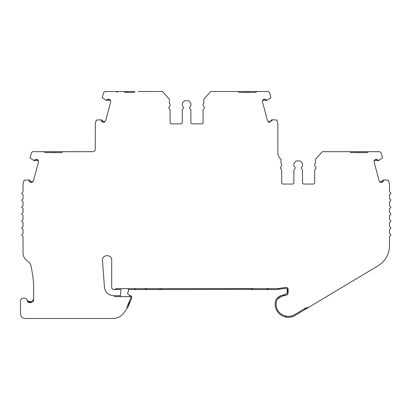 <?xml version="1.0" encoding="UTF-8"?>
<svg xmlns="http://www.w3.org/2000/svg" width="410" height="410" viewBox="0 0 410 410"><rect width="100%" height="100%" fill="white"/><g stroke="black" fill="none" stroke-linecap="round" stroke-linejoin="round"><path stroke-width="0.61" d="M104.376 286.334L102.515 260.868C101.239 254.538 111.961 253.677 111.704 260.135L111.704 287.236C111.843 288.635 112.617 289.409 114.021 289.547L121.011 289.547L120.289 296.358L120.417 295.707L113.621 295.707C107.943 295.144 104.863 292.017 104.376 286.334M185.038 100.742L184.577 100.742L182.67 102.649L182.26 103.627L182.26 105.56L182.819 106.405C183.911 107.251 183.911 108.102 182.819 108.952L182.26 109.798L182.26 122.938L181.338 123.866L171.011 123.866L170.088 122.938L170.088 109.798L168.7 107.681L170.088 105.56L170.088 104.268L169.366 103.053L169.366 99.174L162.421 91.492L138.375 91.492M205.851 96.898L203.796 99.174L203.796 103.053L203.073 104.268L203.073 105.56L203.626 106.405C204.718 107.251 204.718 108.102 203.626 108.952L203.073 109.798L203.073 122.938L202.15 123.866L191.824 123.866L190.896 122.938L190.896 109.798L189.512 107.681L190.896 105.56L190.896 103.627L190.491 102.649L188.585 100.742L184.577 100.742M296.65 160.93L296.184 160.93L294.277 162.837L293.873 163.821L293.873 165.748L294.426 166.598C295.518 167.444 295.518 168.29 294.426 169.14L293.873 169.991L293.873 183.132L292.95 184.054L282.623 184.054L281.696 183.132L281.696 169.991L280.312 167.869L281.696 165.748L281.696 164.461L280.978 163.247L280.978 159.362L278.923 157.091L277.888 154.165L277.842 123.641L276.883 120.063L272.281 119.74L271.907 120.796L272.009 119.812L271.338 119.992L270.139 121.273L268.253 121.867M349.771 151.685L322.347 151.685L315.403 159.362L315.403 163.247L314.685 164.461L314.685 165.748L315.239 166.598C316.33 167.444 316.33 168.29 315.239 169.14L314.685 169.991L314.685 183.132L313.758 184.054L303.436 184.054L302.508 183.132L302.508 169.991L301.119 167.869L302.508 165.748L302.508 163.821L302.103 162.837L300.197 160.93L296.184 160.93L294.277 162.837L293.873 163.821L293.873 165.748L294.426 166.598C295.518 167.444 295.518 168.29 294.426 169.14M27.065 299.833C28.059 301.452 29.479 302.021 31.319 301.54L31.319 302.508L33.63 300.966L33.63 284.873L32.984 277.17L31.262 266.966C30.776 264.337 29.423 262.272 27.214 260.77C24.523 258.889 23.129 256.311 23.032 253.037L23.032 236.314L21.648 234.93L23.032 233.541L23.032 229.38L21.648 227.991L23.032 226.602L23.032 222.44L21.648 221.057L23.032 219.668L23.032 215.506L21.648 214.117L23.032 212.728L23.032 208.567L21.648 207.178L23.032 205.794L23.032 201.628L21.648 200.244L23.032 198.855L23.032 194.694L21.648 193.305L23.032 191.916L23.032 184.187L24.041 180.251L28.644 179.928L29.581 180.18L30.781 181.466L32.744 181.989L31.334 182.568L33.446 180.856L38.468 162.099L37.494 159.562L35.947 159.362M38.396 160.674L36.469 160.243L34.788 160.756L33.851 160.505L30.017 157.917L31.411 152.71L32.749 151.685L52.5 151.685L52.5 152.607L45.1 152.607L44.593 152.105M116.312 91.492L116.824 91.912M164.041 93.28L162.421 91.492L164.041 93.28M149.317 91.492L149.317 91.492C150.783 91.492 150.783 91.492 149.317 91.492C150.783 91.492 150.783 91.492 149.317 91.492L155.021 91.492M239.045 92.281L238.256 91.492L210.74 91.492L209.12 93.28L210.74 91.492L218.832 91.492L210.74 91.492L203.796 99.174L203.796 103.053L203.073 104.268L203.073 105.56L203.626 106.405M266.356 99.712L267.074 100.312L270.907 97.729L269.513 92.522L268.176 91.492L256.752 91.492L255.83 92.419L239.179 92.419L246.579 92.419L246.579 91.492L238.323 91.558M268.176 121.801L269.59 122.38L267.479 120.668L262.369 101.311L263.425 99.374L262.492 100.578L264.455 100.055L266.136 100.563L266.715 100.204M322.347 151.685L330.445 151.685L322.347 151.685M346.481 151.685L358.191 151.685L358.191 152.607L350.791 152.607L350.284 152.105M379.865 182.055L381.203 182.568L379.091 180.856L373.981 161.499L375.037 159.562L374.104 160.771L376.062 160.243L377.743 160.756L378.415 160.576L377.83 159.772L378.686 160.505L382.52 157.917L381.121 152.71L379.783 151.685L368.774 151.685M280.312 167.869L281.147 166.593M189.512 107.681L190.342 106.405M168.7 107.681L169.53 106.405M113.836 295.707L115.148 296.63L130.882 296.63L129.565 296.63L129.304 295.113L127.53 293.724L128.412 291.213L128.412 288.619M76.803 151.992L77.085 151.685C78.546 151.685 78.546 151.685 77.085 151.685C78.546 151.685 78.546 151.685 77.085 151.685L82.41 151.685M79.55 151.685L81.723 151.685M102.126 121.775L101.255 120.796L101.152 119.812L101.818 119.992L103.023 121.273L104.98 121.801L103.571 122.38L105.683 120.668L110.71 101.911L109.736 99.374L108.184 99.174M29.889 181.963L29.018 180.989L28.91 180M266.249 288.619L269.093 289.547L277.565 289.547L279.271 288.409M31.319 302.508L27.424 301.704C28.044 297.065 20.295 296.717 20.5 301.396L20.5 313.881C20.777 316.689 22.319 318.232 25.123 318.508L112.796 318.508C116.901 318.437 120.345 316.899 123.133 313.891L127.91 307.269L126.839 307.269L130.703 298.249L130.882 296.63M129.422 295.707L130.882 295.707L131.805 296.732L131.615 298.429L127.91 307.269L126.839 307.269M34.655 151.685L38.391 151.685M52.5 151.685L62.674 151.685L61.746 152.607L45.1 152.607M101.152 119.812L96.278 120.063L95.32 123.641L95.274 149.368C95.13 150.762 94.356 151.536 92.957 151.685L62.674 151.685M82.143 151.685L81.867 151.685M61.746 152.607L62.253 152.105M124.732 91.492L124.732 92.419L133.978 92.419L134.905 91.492L104.991 91.492L103.648 92.522L102.254 97.729L106.354 100.383L106.938 99.584L108.076 99.21M157.143 91.492L162.421 91.492M111.551 91.492L110.623 91.492L111.551 91.492M105.959 91.492L106.887 91.492L105.959 91.492M110.623 91.492L106.887 91.492M141.409 91.492L140.686 91.492M117.332 92.419L116.404 91.492M246.579 91.492L257.69 91.492M260.222 91.492L256.752 91.492L255.83 92.419M221.374 91.492L231.547 91.492M219.714 91.492L218.52 91.492C222.287 91.492 222.287 91.492 218.52 91.492C222.287 91.492 222.287 91.492 218.52 91.492M262.533 91.492L266.274 91.492M317.458 157.091L315.403 159.362L315.403 163.247L314.685 164.461L314.685 165.748M358.191 151.685L371.752 151.685M344.087 151.685L330.675 151.685M329.748 151.685L332.987 151.685M373.223 151.685L374.145 151.685L373.223 151.685M377.887 151.685L374.145 151.685M367.442 152.607L368.364 151.685L367.442 152.607L350.791 152.607M285.801 316.797L284.781 316.802C288.425 317.765 291.884 317.304 295.149 315.418L378.251 265.69C385.461 261.037 389.213 254.425 389.5 245.846L389.5 236.314C391.289 235.391 391.289 234.464 389.5 233.541L389.5 229.38C391.289 228.452 391.289 227.529 389.5 226.602L389.5 222.44C391.289 221.518 391.289 220.59 389.5 219.668L389.5 215.506C391.289 214.579 391.289 213.656 389.5 212.728L389.5 208.567C391.289 207.644 391.289 206.717 389.5 205.794L389.5 201.628C391.289 200.705 391.289 199.783 389.5 198.855L389.5 194.694C391.289 193.766 391.289 192.843 389.5 191.916L389.5 184.187L388.495 180.251L383.888 179.928L383.427 181.01M276.171 305.768L276.099 304.773L276.171 305.768C276.991 314.204 287.584 319.277 294.672 314.624L306.096 307.787L308.674 307.326L306.096 307.787M282.7 314.993L283.008 315.146M277.585 299.013L281.429 296.445C278.103 297.568 276.325 299.879 276.099 303.385L276.099 304.773M115.405 289.296L114.482 289.547L116.081 288.619L147.216 288.619L144.371 289.547L135.9 289.547L134.296 288.619L277.601 288.619L286.001 287.405C287.261 287.369 287.969 287.979 288.122 289.234L288.122 293.232L286.754 295.015L287.743 294.354M120.289 296.358L120.217 296.63M129.514 301.791L127.961 305.235M31.626 302.411C30.104 302.903 28.705 302.667 27.424 301.704M31.319 301.54C32.882 300.791 33.651 299.705 33.63 298.27M38.432 160.771L37.494 159.562M109.736 99.374L110.633 100.481M304.112 308.976L306.685 308.51M285.001 294.529L281.188 295.548C277.437 296.819 275.428 299.428 275.177 303.385L275.253 305.896C276.284 311.4 279.461 315.039 284.781 316.802L286.662 316.253M281.429 296.445L286.754 295.015M288.122 289.234L287.958 288.461M287.697 288.045L287.666 291.966L287.061 293.109L282.721 296.097M252.483 289.163L252.955 288.619A1.85 1.85 0 0 1 251.356 289.547L268.981 289.547M159.577 288.619A1.85 1.85 0 0 0 161.181 289.547L252.278 289.296M379.788 181.989L381.751 181.466L382.95 180.18L383.622 180M315.239 169.14L314.685 169.991M313.758 184.054L303.436 184.054L302.508 183.132M302.103 162.837L300.197 160.93M202.15 123.866L191.824 123.866L190.896 122.938M188.585 100.742L190.491 102.649L190.896 103.627M182.67 102.649L182.26 103.627L182.26 105.56L182.819 106.405C183.911 107.251 183.911 108.102 182.819 108.952M110.669 100.578L108.706 100.055L107.025 100.563L106.354 100.383M29.971 182.045L31.334 182.568M36.705 159.352L35.029 159.859L35.839 159.403M102.208 121.852L103.571 122.38M264.865 99.143L263.425 99.374M264.978 99.174L265.618 99.584L264.214 99.158M269.59 122.38L270.38 122.165L269.59 122.38M376.477 159.336L375.037 159.562M376.585 159.362L377.226 159.777L375.827 159.352M381.203 182.568L382.643 181.963M381.992 182.358L383.191 181.076L382.72 181.881M30.545 182.358L29.54 181.287M71.893 151.992L71.612 151.685A0.461 0.461 0 0 0 71.612 151.685C70.151 151.685 70.151 151.685 71.612 151.685C70.151 151.685 70.151 151.685 71.612 151.685A0.461 0.461 0 0 0 71.612 151.685L69.034 151.685M102.782 122.165L101.777 121.099M106.938 99.584L108.947 99.158M144.125 91.799L143.849 91.492C142.383 91.492 142.383 91.492 143.849 91.492C142.383 91.492 142.383 91.492 143.849 91.492L141.265 91.492M278.585 289.24L286.139 288.317L287.2 289.234L287.2 293.001M265.895 99.671L265.618 99.584M271.379 121.099L271.907 120.796M377.83 159.772L377.226 159.777M34.117 160.576L34.701 159.772M383.191 181.076L383.519 180.989M287.231 287.646L286.841 287.471M116.081 288.619L115.543 289.209M128.412 289.547L135.823 289.547M144.484 289.547L161.181 289.547L161.181 288.619M54.346 151.685L54.346 152.607M126.582 91.492L126.582 92.419M248.429 92.419L248.429 91.492M360.041 151.685L360.041 152.607M251.356 288.619L251.356 289.547"/></g></svg>
